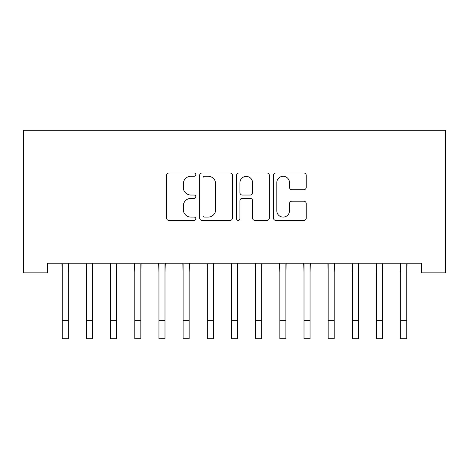 <?xml version="1.0" encoding="UTF-8"?>
<svg xmlns="http://www.w3.org/2000/svg" width="469" height="469" viewBox="0 0 469 469"><rect width="100%" height="100%" fill="white"/><g stroke="black" fill="none" stroke-linecap="round" stroke-linejoin="round"><path stroke-width="0.7" d="M195.819 174.632A1.659 1.659 0 0 0 194.16 172.973L168.946 172.973A2.374 2.374 0 0 0 166.571 175.347L166.571 218.062A2.374 2.374 0 0 0 168.946 220.43L194.16 220.43A1.659 1.659 0 0 0 195.819 218.771A1.659 1.659 0 0 0 194.16 217.112L190.895 217.112A7.592 7.592 0 0 1 183.303 209.514L183.303 205.955A7.592 7.592 0 0 1 190.895 198.364L194.16 198.364A1.659 1.659 0 0 0 195.819 196.704A1.659 1.659 0 0 0 194.16 195.04L190.895 195.04A7.592 7.592 0 0 1 183.303 187.448L183.303 183.889A7.592 7.592 0 0 1 190.895 176.297L194.16 176.297A1.659 1.659 0 0 0 195.819 174.632M303.848 189.705A2.374 2.374 0 0 0 306.222 187.33L306.222 175.347A2.374 2.374 0 0 0 303.848 172.973L275.848 172.973A2.374 2.374 0 0 0 273.474 175.347L273.474 218.062A2.374 2.374 0 0 0 275.848 220.43L303.848 220.43A2.374 2.374 0 0 0 306.222 218.062L306.222 203.581A2.374 2.374 0 0 0 303.848 201.213L291.865 201.213A2.374 2.374 0 0 0 289.496 203.581L289.496 210.763A6.349 6.349 0 0 1 283.147 217.112A6.349 6.349 0 0 1 276.798 210.763L276.798 182.64A6.349 6.349 0 0 1 283.147 176.297A6.349 6.349 0 0 1 289.496 182.64L289.496 187.33A2.374 2.374 0 0 0 291.865 189.705L303.848 189.705M421.373 263.185L47.627 263.185L47.627 272.852L23.45 272.852L23.45 130.218L445.55 130.218L445.55 272.852L421.373 272.852L421.373 263.185M232.425 175.347A2.374 2.374 0 0 0 230.05 172.973L202.051 172.973A2.374 2.374 0 0 0 199.677 175.347L199.677 218.062A2.374 2.374 0 0 0 202.051 220.43L230.05 220.43A2.374 2.374 0 0 0 232.425 218.062L232.425 175.347M238.95 172.973L266.949 172.973A2.374 2.374 0 0 1 269.323 175.347L269.323 218.062A2.374 2.374 0 0 1 266.949 220.43L254.966 220.43A2.374 2.374 0 0 1 252.592 218.062L252.592 200.738A2.374 2.374 0 0 0 250.223 198.364L242.274 198.364A2.374 2.374 0 0 0 239.899 200.738L239.899 218.771A1.659 1.659 0 0 1 238.24 220.43A1.659 1.659 0 0 1 236.575 218.771L236.575 175.347A2.374 2.374 0 0 1 238.95 172.973M204.66 176.297A1.659 1.659 0 0 0 203.001 177.956L203.001 215.447A1.659 1.659 0 0 0 204.66 217.112L208.101 217.112A7.592 7.592 0 0 0 215.693 209.514L215.693 183.889A7.592 7.592 0 0 0 208.101 176.297L204.66 176.297M252.592 182.763A6.349 6.349 0 0 0 246.248 176.414A6.349 6.349 0 0 0 239.899 182.763L239.899 192.665A2.374 2.374 0 0 0 242.274 195.04L250.223 195.04A2.374 2.374 0 0 0 252.592 192.665L252.592 182.763M68.292 272.296L68.603 263.185M62.254 272.296L61.943 263.185M62.254 338.782L68.292 338.782L62.254 338.782L62.254 263.941M68.292 338.782L68.292 263.941M92.469 272.296L92.774 263.185M86.425 272.296L86.12 263.185M116.646 272.296L116.951 263.185M110.602 272.296L110.297 263.185M86.425 338.782L92.469 338.782L86.425 338.782L86.425 263.941M92.469 338.782L92.469 263.941M110.602 338.782L116.646 338.782L110.602 338.782L110.602 263.941M116.646 338.782L116.646 263.941M140.823 272.296L141.128 263.185M134.779 272.296L134.468 263.185M164.994 272.296L165.305 263.185M158.95 272.296L158.645 263.185M134.779 338.782L140.823 338.782L134.779 338.782L134.779 263.941M140.823 338.782L140.823 263.941M158.95 338.782L164.994 338.782L158.95 338.782L158.95 263.941M164.994 338.782L164.994 263.941M189.171 272.296L189.476 263.185M183.127 272.296L182.822 263.185M183.127 338.782L189.171 338.782L183.127 338.782L183.127 263.941M189.171 338.782L189.171 263.941M213.348 272.296L213.653 263.185M207.304 272.296L206.999 263.185M207.304 338.782L213.348 338.782L207.304 338.782L207.304 263.941M213.348 338.782L213.348 263.941M237.519 272.296L237.83 263.185M231.481 272.296L231.17 263.185M231.481 338.782L237.519 338.782L231.481 338.782L231.481 263.941M237.519 338.782L237.519 263.941M261.696 272.296L262.001 263.185M255.652 272.296L255.347 263.185M255.652 338.782L261.696 338.782L255.652 338.782L255.652 263.941M261.696 338.782L261.696 263.941M285.873 272.296L286.178 263.185M279.829 272.296L279.524 263.185M279.829 338.782L285.873 338.782L279.829 338.782L279.829 263.941M285.873 338.782L285.873 263.941M310.05 272.296L310.355 263.185M304.006 272.296L303.695 263.185M304.006 338.782L310.05 338.782L304.006 338.782L304.006 263.941M310.05 338.782L310.05 263.941M334.221 272.296L334.532 263.185M328.177 272.296L327.872 263.185M328.177 338.782L334.221 338.782L328.177 338.782L328.177 263.941M334.221 338.782L334.221 263.941M358.398 272.296L358.703 263.185M352.354 272.296L352.049 263.185M352.354 338.782L358.398 338.782L352.354 338.782L352.354 263.941M358.398 338.782L358.398 263.941M382.575 272.296L382.88 263.185M376.531 272.296L376.226 263.185M376.531 338.782L382.575 338.782L376.531 338.782L376.531 263.941M382.575 338.782L382.575 263.941M406.746 272.296L407.057 263.185M400.708 272.296L400.397 263.185M400.708 338.782L406.746 338.782L400.708 338.782L400.708 263.941M406.746 338.782L406.746 263.941M62.254 320.649L68.292 320.649M86.425 320.649L92.469 320.649M110.602 320.649L116.646 320.649M134.779 320.649L140.823 320.649M158.95 320.649L164.994 320.649M183.127 320.649L189.171 320.649M207.304 320.649L213.348 320.649M231.481 320.649L237.519 320.649M255.652 320.649L261.696 320.649M279.829 320.649L285.873 320.649M304.006 320.649L310.05 320.649M328.177 320.649L334.221 320.649M352.354 320.649L358.398 320.649M376.531 320.649L382.575 320.649M400.708 320.649L406.746 320.649"/></g></svg>
